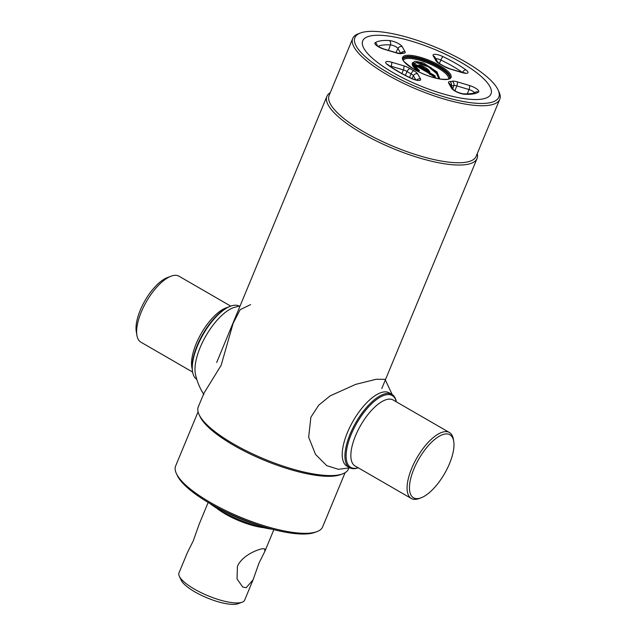 <?xml version="1.0" encoding="UTF-8"?>
<svg xmlns="http://www.w3.org/2000/svg" width="636" height="636" viewBox="0 0 636 636"><rect width="100%" height="100%" fill="white"/><g stroke="black" fill="none" stroke-linecap="round" stroke-linejoin="round"><path stroke-width="0.95" d="M488.44 102.992A77.87 21.982 22.5 0 0 498.083 89.899A77.87 21.982 22.5 0 0 440.247 49.211A77.87 21.982 22.5 0 0 365.263 31.8A77.87 21.982 22.5 0 0 360.572 32.945A77.87 21.982 22.5 0 0 393.104 75.62A77.87 21.982 22.5 0 0 488.44 102.992M360.572 32.945L358.513 33.692A79.556 22.459 22.5 0 0 352.726 38.454A79.556 22.459 22.5 0 0 401.88 82.537A79.556 22.459 22.5 0 0 489.156 105.266A79.556 22.459 22.5 0 0 499.737 99.343A79.556 22.459 22.5 0 0 499.006 91.886L498.083 89.899M352.726 38.454L329.114 95.464A79.556 22.459 22.5 0 0 378.261 139.554A79.556 22.459 22.5 0 0 465.544 162.283A79.556 22.459 22.5 0 0 476.118 156.353L499.737 99.343M330.275 92.657A81.249 22.936 22.5 0 0 326.928 96.314A81.249 22.936 22.5 0 0 377.124 141.343A81.249 22.936 22.5 0 0 466.26 164.557A81.249 22.936 22.5 0 0 477.064 158.499A81.249 22.936 22.5 0 0 477.278 153.554M203.981 393.135L198.289 406.873A81.249 22.936 22.5 0 0 199.028 414.489A81.249 22.936 22.5 0 0 259.385 456.95A81.249 22.936 22.5 0 0 337.621 475.116A81.249 22.936 22.5 0 0 342.518 473.923A81.249 22.936 22.5 0 0 348.425 469.058L348.838 468.056M199.028 414.489L199.958 416.477A79.556 22.459 22.5 0 0 259.051 458.055A79.556 22.459 22.5 0 0 335.665 475.839A79.556 22.459 22.5 0 0 340.459 474.671L342.518 473.923M198.074 411.826L175.616 466.037A79.556 22.459 22.5 0 0 176.347 473.486A79.556 22.459 22.5 0 0 235.439 515.065A79.556 22.459 22.5 0 0 312.045 532.849A79.556 22.459 22.5 0 0 316.839 531.68A79.556 22.459 22.5 0 0 322.627 526.926L345.078 472.715M176.347 473.486L177.269 475.474A77.87 21.982 22.5 0 0 235.105 516.17A77.87 21.982 22.5 0 0 310.09 533.58A77.87 21.982 22.5 0 0 314.78 532.435L316.839 531.68M481.746 99.129A69.404 19.589 22.5 0 0 460.83 62.264A69.404 19.589 22.5 0 0 371.957 35.672A69.404 19.589 22.5 0 0 392.873 72.528A69.404 19.589 22.5 0 0 481.746 99.129M192.621 372.068L140.874 342.16A38.088 15.495 -60 0 1 136.899 335.259L136.263 331.396A34.702 14.111 -60 0 1 140.27 310.201A34.702 14.111 -60 0 1 167.363 277.59L171.028 276.207A38.088 15.495 -60 0 1 178.994 276.207L230.733 306.115M136.899 335.259A38.088 15.495 -60 0 1 141.287 312.006A38.088 15.495 -60 0 1 171.028 276.207M196.763 379.35A42.318 17.212 -60 0 1 192.573 371.822L192.414 370.852A41.475 16.87 -60 0 1 197.2 345.531A41.475 16.87 -60 0 1 229.588 306.552L230.502 306.202A42.318 17.212 -60 0 1 239.12 306.083M192.573 371.822A42.318 17.212 -60 0 1 197.454 345.976A42.318 17.212 -60 0 1 230.502 306.202M250.584 304.62L240.185 309.66L233.158 323.231L221.137 365.326L203.973 393.151M240.13 305.86L234.096 307.45A42.318 17.212 120 0 0 200.149 347.534A42.318 17.212 120 0 0 195.451 374.31C197.033 381.576 199.855 388.326 203.925 394.559M413.901 468.971A36.395 14.803 120 0 0 421.119 497.789A36.395 14.803 120 0 0 449.533 463.588A36.395 14.803 120 0 0 453.73 441.36A36.395 14.803 120 0 0 437.139 437.584A36.395 14.803 120 0 0 413.901 468.971M453.73 441.36L453.42 439.428A38.088 15.495 120 0 0 449.437 432.528A38.088 15.495 120 0 0 411.731 468.319A38.088 15.495 120 0 0 411.317 498.481A38.088 15.495 120 0 0 419.283 498.481L421.119 497.789M396.308 401.825A41.475 16.87 120 0 0 376.973 399.233A41.475 16.87 120 0 0 351.167 434.523A41.475 16.87 120 0 0 358.187 467.77M396.355 401.849A42.318 17.212 120 0 0 391.975 394.431A42.318 17.212 120 0 0 350.086 434.197A42.318 17.212 120 0 0 349.625 467.706A42.318 17.212 120 0 0 358.235 467.794M349.856 467.834L338.392 469.296L326.673 465.608L315.512 454.39L308.659 437.21L310.885 417.2L318.723 405.196L330.108 395.878L355.739 384.359L376.25 379.247L385.05 379.358L392.205 394.566M348.361 466.776A42.318 17.212 -60 0 1 347.383 432.639A42.318 17.212 -60 0 1 390.544 393.803M429.411 73.649L425.897 71.478M418.281 71.176C415.968 69.229 414.958 67.67 415.252 66.486L413.201 65.111L415.554 64.618A0.509 0.437 81.4 0 1 415.809 65.134L413.511 65.54M415.554 64.618L415.809 65.134M413.297 64.959A0.509 0.437 81.4 0 1 413.551 65.476M417.582 70.946A0.509 0.437 81.4 0 1 417.661 70.922L419.243 70.683A0.509 0.437 81.4 0 1 419.506 70.731L416.58 70.469L412.2 62.996L415.252 61.231L423.401 62.924L436.988 71.9L439.85 78.967M438.88 78.8L436.55 73.522L428.608 66.907L416.087 62.574L412.677 65.58M436.63 78.323L429.849 74.086M434.173 76.384L434.937 75.732L435.27 76.312L433.37 76.463M434.801 76.288A4.007 1.129 -157.5 0 1 434.571 76.074L429.904 73.363L430.262 73.029L434.937 75.732M428.425 72.671L429.904 73.363M433.696 76.455L435.008 76.264A0.509 0.437 81.4 0 1 435.27 76.312M425.993 71.51L425.5 71.312M425.397 71.248L416.636 66.192M418.973 70.723L419.49 70.445C417.383 68.688 416.397 67.249 416.524 66.128A0.509 0.485 -170.3 0 0 415.865 66.39L415.364 66.557M416.016 64.681L417.796 65.524L419.037 65.103L429.515 71.455C428.115 68.807 424.625 66.693 419.037 65.103L418.146 66.064L416.612 65.373L414.282 65.921M418.146 66.064L428.108 71.828L427.615 72.281M428.108 71.828L428.354 71.224L418.273 65.556M428.791 70.739L428.354 71.224M429.515 71.455A0.509 0.461 -29.8 0 1 429.785 72.043L428.624 70.835M429.833 72.48L430.262 73.029M429.737 73.84L429.705 74.563M429.713 74.007L429.674 73.426M460.83 62.264A69.404 19.589 22.5 0 0 371.957 35.672A69.404 19.589 22.5 0 0 392.873 72.528A69.404 19.589 22.5 0 0 481.746 99.129A69.404 19.589 22.5 0 0 460.83 62.264M428.441 72.289L428.497 71.343L428.441 72.289M216.439 507.115A61.883 17.466 22.5 0 0 264.711 527.109M209.514 503.235A49.187 13.889 22.5 0 0 272.351 529.263M179.32 576.224A35.544 10.033 22.5 0 0 205.722 594.803A35.544 10.033 22.5 0 0 239.955 602.745A35.544 10.033 22.5 0 0 242.093 602.228L237.967 603.731A32.166 9.079 22.5 0 1 236.028 604.2A32.166 9.079 22.5 0 1 205.062 597.005A32.166 9.079 22.5 0 1 181.173 580.199L179.32 576.224A35.544 10.033 22.5 0 1 178.994 572.893L187.397 552.597L193.272 540.854L199.171 524.175L208.171 502.448M262.326 548.741C256.61 549.806 242.006 555.705 237.435 566.382L237.037 578.951L242.714 586.996L246.164 587.744L253.08 579.801L258.979 563.122L264.854 551.38L264.735 548.892L262.326 548.741M216.741 508.236A35.544 10.033 22.5 0 0 263.702 527.689M242.093 602.228A35.544 10.033 22.5 0 0 244.677 600.098L253.08 579.801M192.183 368.777A38.088 15.495 -60 0 1 196.182 343.734A38.088 15.495 -60 0 1 227.672 307.387M449.437 432.528L393.207 400.028A38.088 15.495 120 0 0 355.5 435.819A38.088 15.495 120 0 0 355.087 465.981L411.317 498.481M388.493 50.411L390.417 44.918A3.387 2.504 -86.4 0 0 389.399 40.569A8.236 2.321 -157.5 0 1 398.732 43.757A8.236 2.321 -157.5 0 1 402.159 46.603L405.029 51.667A8.236 2.321 -157.5 0 1 403.765 53.233A30.695 8.666 22.5 0 0 401.515 53.575A8.236 2.321 -157.5 0 1 396.474 52.955A3.387 1.105 -73.3 0 0 396.204 52.716L383.993 49.059C379.549 47.318 377.124 46.046 376.719 45.259L376.941 45.832M400.545 53.058L397.945 48.479A4.857 1.375 22.5 0 0 395.918 46.802A4.857 1.375 22.5 0 0 390.417 44.918A54.791 15.471 22.5 0 0 378.07 46.356M450.002 77.862A25.392 7.171 22.5 0 0 438.975 66.271A25.392 7.171 22.5 0 0 403.081 58.433C400.903 59.013 404.583 62.654 414.123 69.356C423.147 74.396 432.003 77.64 440.684 79.103C447.267 79.619 450.368 79.214 450.002 77.862M439.699 65.46A26.235 7.409 -157.5 0 1 447.609 79.389A26.235 7.409 -157.5 0 1 414.012 69.34A26.235 7.409 -157.5 0 1 406.102 55.404A26.235 7.409 -157.5 0 1 439.699 65.46M402.986 58.854A25.392 7.171 -157.5 0 1 438.602 67.17A25.392 7.171 -157.5 0 1 449.771 78.236M448.618 78.951A24.542 6.932 22.5 0 0 437.878 67.98A24.542 6.932 22.5 0 0 403.296 60.182M411.961 78.594L413.392 75.708A4.857 1.375 22.5 0 0 411.373 74.03A4.857 1.375 22.5 0 0 411.079 73.871A34.074 9.62 -157.5 0 1 407.048 71.534A4.857 1.375 22.5 0 0 406.762 71.367A4.857 1.375 22.5 0 0 403.351 69.904L391.14 66.247A4.857 1.375 22.5 0 0 389.526 65.882M390.909 66.836L391.14 66.247A3.387 1.105 -73.3 0 0 391.577 62.193L403.788 65.842A8.236 2.321 -157.5 0 1 409.576 68.33A8.236 2.321 -157.5 0 1 410.045 68.609A30.695 8.666 22.5 0 0 413.686 70.715A8.236 2.321 -157.5 0 1 414.187 70.993A8.236 2.321 -157.5 0 1 417.606 73.832A3.387 3.053 150.4 0 0 413.392 75.708L415.737 79.842M413.686 70.715A3.387 1.153 118.6 0 0 411.079 73.871L409.497 77.433M403.788 65.842A3.387 1.105 106.7 0 1 403.351 69.904L401.952 73.53M441.885 65.126A30.695 8.666 22.5 0 0 440.025 64.085A3.387 1.153 -61.4 0 1 440.398 64.109L437.767 62.241L434.929 57.224A3.387 3.053 150.4 0 0 433.219 55.896A8.236 2.321 -157.5 0 1 435.461 54.338A8.236 2.321 -157.5 0 1 442.958 56.604A58.17 16.425 -157.5 0 1 455.328 63.099A58.17 16.425 -157.5 0 1 465.902 69.865A8.236 2.321 -157.5 0 1 467.722 72.981A8.236 2.321 -157.5 0 1 462.126 72.607L449.922 68.95A3.387 1.105 -73.3 0 0 449.644 68.712L444.182 66.303A3.387 1.59 -58.5 0 0 443.658 66.184A30.695 8.666 22.5 0 0 441.885 65.126M462.467 72.536L462.483 72.512A54.791 15.471 22.5 0 0 452.522 66.136A54.791 15.471 22.5 0 0 440.867 60.023A3.387 0.596 -64.5 0 1 442.958 56.604M439.373 63.505L440.867 60.023A4.857 1.375 22.5 0 0 435.755 58.687M474.472 92.753A4.857 1.375 22.5 0 0 472.421 91.02A4.857 1.375 22.5 0 0 469.002 89.549A3.387 1.105 -73.3 0 0 469.44 85.494A8.236 2.321 -157.5 0 1 475.227 87.975A8.236 2.321 -157.5 0 1 478.51 92.077A58.17 16.425 -157.5 0 1 464.312 94.223A3.387 2.504 -86.4 0 0 463.278 93.85C458.858 92.967 455.503 91.512 453.222 89.477L453.253 89.525M454.907 90.789L456.799 85.9A4.857 1.375 22.5 0 0 453.818 85.534A34.074 9.62 -157.5 0 1 451.322 85.916A4.857 1.375 22.5 0 0 451.21 85.924M452.768 88.666L453.818 85.534A3.387 3.037 -104.1 0 0 452.188 81.225A8.236 2.321 -157.5 0 1 457.228 81.837L469.44 85.494M467.309 93.945L469.002 89.549L456.799 85.9A3.387 1.105 -73.3 0 0 457.228 81.837M451.274 86.043L451.322 85.916A3.387 2.83 85.9 0 0 449.938 81.559A30.695 8.666 22.5 0 0 452.188 81.225M463.278 93.85C475.044 94.144 475.378 92.013 475.378 92.268A3.387 3.188 56.2 0 1 478.51 92.077M464.312 94.223A8.236 2.321 -157.5 0 1 456.831 92.005A8.236 2.321 -157.5 0 1 451.552 88.197A3.387 3.053 -29.6 0 1 453.23 89.485L450.375 84.461A3.387 3.053 -29.6 0 0 448.674 83.133A8.236 2.321 -157.5 0 1 449.938 81.559M451.552 88.197L448.674 83.133M462.539 72.552A4.857 1.375 22.5 0 0 462.483 72.512A3.387 2.067 -54.4 0 1 465.902 69.865M440.025 64.085A8.236 2.321 -157.5 0 1 436.097 60.961A3.387 3.053 -29.6 0 1 437.775 62.248L437.799 62.288M436.097 60.961L433.219 55.896M464.574 73.18L465.139 72.933L461.855 72.361A3.387 1.105 106.7 0 1 462.126 72.607M449.922 68.95A8.236 2.321 -157.5 0 1 443.658 66.184M401.173 52.971A3.387 3.053 -29.6 0 1 405.029 51.667M395.886 52.621L397.945 48.479A3.387 3.053 -29.6 0 1 402.159 46.603M396.474 52.955L384.263 49.306A8.236 2.321 -157.5 0 1 376.902 45.808A8.236 2.321 -157.5 0 1 375.2 42.715A3.387 3.188 56.2 0 1 377.204 45.72M375.2 42.715A58.17 16.425 -157.5 0 1 389.399 40.569M405.315 75.326L407.048 71.534A3.387 1.59 121.5 0 1 410.045 68.609M416.763 80.033A3.387 3.053 -29.6 0 1 420.483 78.896A8.236 2.321 -157.5 0 1 418.25 80.462A8.236 2.321 -157.5 0 1 410.745 78.196A58.17 16.425 -157.5 0 1 387.801 64.936A8.236 2.321 -157.5 0 1 385.988 61.811A8.236 2.321 -157.5 0 1 391.577 62.193M417.606 73.832L420.483 78.896M387.801 64.936A3.387 2.067 125.6 0 1 388.532 65.182C394.797 69.65 402.27 73.975 410.959 78.141A3.387 0.596 115.5 0 0 410.745 78.196M439.42 78.896L437.727 73.895L430.882 67.599L418.591 62.193L412.486 63.632C411.516 64.395 412.931 66.701 416.739 70.54L417.669 70.922A0.509 0.437 81.4 0 1 417.924 70.97M434.165 76.368L429.745 73.816M415.865 66.39C415.729 67.543 416.747 69.022 418.909 70.835M426.502 71.637L416.302 65.739M429.785 72.043L428.831 70.763M402.326 52.852L402.278 52.86A3.387 2.83 85.9 0 1 403.765 53.233M401.515 53.575A3.387 3.037 -104.1 0 0 399.48 53.281L396.204 52.716M381.783 388.532L477.064 158.499M216.685 362.464L326.928 96.314M346.922 466.148L349.625 467.706M389.28 392.873L391.975 394.431M444.182 66.303L440.398 64.109M461.855 72.361L449.644 68.712M410.959 78.141C414.362 79.572 416.636 80.223 417.788 80.08L417.232 80.335M388.532 65.182L387.547 64.331L387.761 64.904M426.732 71.709L425.945 71.471M436.717 78.347L429.793 74.022M425.46 71.264L416.588 66.136M429.769 71.653L426.025 67.957C422.519 65.858 420.142 64.888 418.893 65.047M418.051 65.58L418.583 65.635M428.585 70.874L429.872 72.552M429.745 73.434L426.804 71.733M402.278 52.86L399.488 53.281M264.854 551.38L273.862 529.653"/></g></svg>
